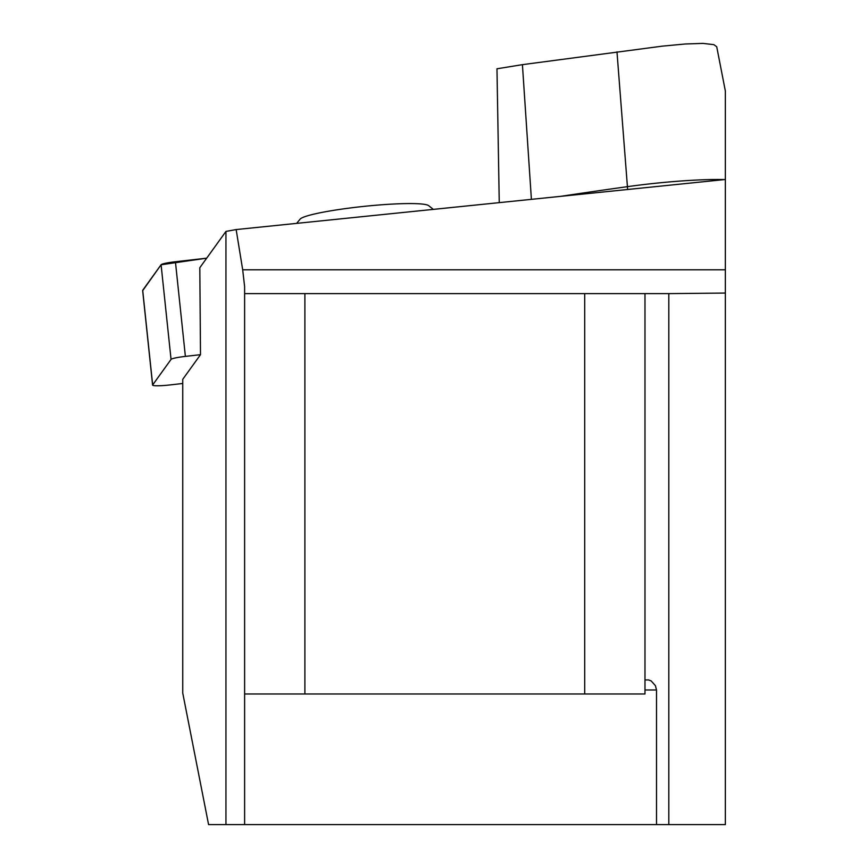 <?xml version="1.0" encoding="UTF-8"?>
<svg xmlns="http://www.w3.org/2000/svg" width="868" height="868" viewBox="0 0 868 868"><rect width="100%" height="100%" fill="white"/><g stroke="black" fill="none" stroke-linecap="round" stroke-linejoin="round"><path stroke-width="1.3" d="M499.252 202.635L496.973 68.789L522.417 64.655L662.349 46.145L685.156 43.997L702.982 43.4L713.876 44.659L716.718 46.742L725.355 91.032L725.355 179.492L236.15 229.564L225.951 231.42L225.951 824.6L208.58 824.6L182.747 693.087L182.747 379.305L200.497 354.676L185.383 356.39A15.949 1.66 174 0 0 171.05 359.406L152.659 384.947A15.949 1.66 174 0 0 152.605 385.11A15.949 1.66 174 0 0 169.933 384.947L182.747 383.482M225.951 231.42L199.814 267.713L200.497 354.676M668.816 824.6L725.355 824.6L725.355 293.059L668.816 293.623L668.816 824.6L656.512 824.6L656.512 689.973L644.978 689.973M225.951 824.6L656.512 824.6M244.613 824.6L244.613 286.57L242.693 269.796L725.355 269.796L725.355 293.059M725.355 179.492L725.355 269.796M236.15 229.564L242.693 269.796M244.613 693.988L644.978 693.988L644.978 293.623L668.816 293.623M644.978 679.926L648.505 679.926L651.141 680.892L655.427 685.687L656.512 689.973M304.896 693.988L304.896 293.623L584.707 293.623L584.707 693.988M244.613 293.623L304.896 293.623M644.978 293.623L584.707 293.623M433.316 209.383L428.662 205.651A65.002 6.76 174 0 0 386.217 204.457A65.002 6.76 174 0 0 300.078 219.181L296.65 223.369M142.699 290.292L161.09 264.751A15.949 1.66 -6 0 1 175.423 261.735L206.671 258.176L161.09 264.762L142.732 290.596A15.949 1.66 -6 0 1 142.645 290.454A15.949 1.66 -6 0 1 142.699 290.292L152.659 384.947M616.974 51.863L627.423 186.663A88.297 9.179 -6 0 1 724.444 179.589M627.607 189.495A32.149 9.895 82.1 0 0 627.423 186.663A801.175 83.295 -6 0 0 560.359 196.385M522.417 64.655L531.4 199.347M171.05 359.406L161.09 264.751M175.423 261.735L185.383 356.39M152.605 385.11L142.645 290.454"/></g></svg>
